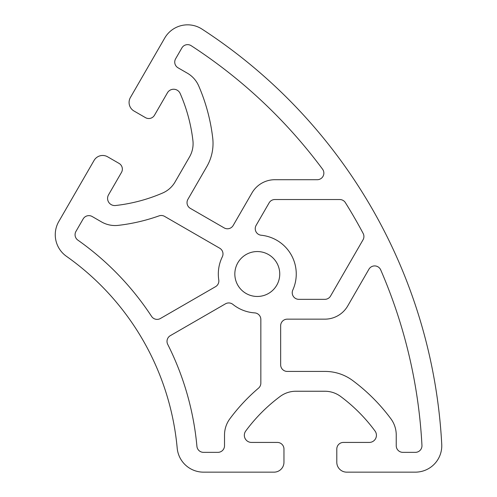 <?xml version="1.0" encoding="UTF-8"?>
<svg xmlns="http://www.w3.org/2000/svg" width="497" height="497" viewBox="0 0 497 497"><rect width="100%" height="100%" fill="white"/><g stroke="black" fill="none" stroke-linecap="round" stroke-linejoin="round"><path stroke-width="0.37" stroke-dasharray="2.48 1.86" d="M234.832 274.009A22.458 22.458 0 0 0 257.291 296.467A22.458 22.458 0 0 0 279.749 274.009A22.458 22.458 0 0 0 257.291 251.55A22.458 22.458 0 0 0 234.832 274.009M170.316 335.661A6.604 6.604 0 0 0 167.719 344.353A284.004 284.004 0 0 1 196.924 446.343A6.604 6.604 0 0 0 203.503 452.351L217.916 452.351A6.604 6.604 0 0 0 224.52 445.747L224.52 434.999A27.242 27.242 0 0 1 229.881 418.772A184.934 184.934 0 0 1 258.521 388.145A6.604 6.604 0 0 0 260.844 383.112L260.844 319.478A6.604 6.604 0 0 0 254.681 312.886A38.965 38.965 0 0 1 232.894 304.394A6.604 6.604 0 0 0 225.458 303.829L170.316 335.661M187.909 199.34A6.604 6.604 0 0 0 190.326 208.361L224.153 227.893A6.604 6.604 0 0 0 233.18 225.476L251.973 192.929A26.422 26.422 0 0 1 274.847 179.715L317.26 179.715A6.604 6.604 0 0 0 322.559 169.179A508.561 508.561 0 0 0 191.196 45.705A6.604 6.604 0 0 0 181.877 47.942L175.621 58.783A6.604 6.604 0 0 0 178.038 67.803L187.338 73.177A27.242 27.242 0 0 1 198.713 85.931A184.934 184.934 0 0 1 212.722 138.085A46.233 46.233 0 0 1 206.839 166.545L187.909 199.34M292.814 290.018A6.604 6.604 0 0 0 298.834 299.337L324.845 299.337A6.604 6.604 0 0 0 330.567 296.038L363.027 239.815A6.604 6.604 0 0 0 363.139 233.41A508.561 508.561 0 0 0 345.372 202.633A6.604 6.604 0 0 0 339.774 199.533L274.847 199.533A6.604 6.604 0 0 0 269.132 202.832L256.123 225.365A6.604 6.604 0 0 0 261.186 235.236A38.965 38.965 0 0 1 292.814 290.018M75.948 231.416A6.604 6.604 0 0 0 77.855 240.113A284.004 284.004 0 0 1 151.585 316.403A6.604 6.604 0 0 0 160.407 318.502L215.549 286.67A6.604 6.604 0 0 0 218.773 279.941A38.965 38.965 0 0 1 222.314 256.825A6.604 6.604 0 0 0 219.686 248.196L164.575 216.375A6.604 6.604 0 0 0 159.059 215.872A184.934 184.934 0 0 1 118.218 225.365A27.242 27.242 0 0 1 101.481 221.892L92.175 216.518A6.604 6.604 0 0 0 83.154 218.935L75.948 231.416M107.582 198.402A7.157 7.157 0 0 1 108.539 194.824L121.473 172.422A6.604 6.604 0 0 0 119.056 163.401L107.613 156.797A9.909 9.909 0 0 0 94.082 160.419L58.795 221.519A26.422 26.422 0 0 0 66.443 256.309A264.187 264.187 0 0 1 177.193 448.132A26.422 26.422 0 0 0 203.503 472.15L274.052 472.15A9.909 9.909 0 0 0 283.961 462.241L283.961 449.033A6.604 6.604 0 0 0 277.357 442.429L251.488 442.429A7.157 7.157 0 0 1 245.729 431.023A165.116 165.116 0 0 1 280.128 396.463A26.422 26.422 0 0 1 295.895 391.245L324.864 391.245A26.422 26.422 0 0 1 340.631 396.463A165.116 165.116 0 0 1 375.03 431.023A7.157 7.157 0 0 1 369.265 442.429L343.402 442.429A6.604 6.604 0 0 0 336.798 449.033L336.798 462.241A9.909 9.909 0 0 0 346.707 472.15L415.362 472.15A26.422 26.422 0 0 0 441.74 444.343A528.379 528.379 0 0 0 201.999 29.099A26.422 26.422 0 0 0 164.724 38.045L130.4 97.499A9.909 9.909 0 0 0 134.035 111.036L145.472 117.64A6.604 6.604 0 0 0 154.492 115.223L167.427 92.821A7.157 7.157 0 0 1 180.187 93.535A165.116 165.116 0 0 1 192.917 140.608A26.422 26.422 0 0 1 189.556 156.872L175.068 181.958A26.422 26.422 0 0 1 162.668 193.004A165.116 165.116 0 0 1 115.534 205.516A7.157 7.157 0 0 1 107.582 198.402M325.125 371.427A46.233 46.233 0 0 1 352.721 380.565A184.934 184.934 0 0 1 390.878 418.772A27.242 27.242 0 0 1 396.239 434.999L396.239 445.747A6.604 6.604 0 0 0 402.843 452.351L415.362 452.351A6.604 6.604 0 0 0 421.953 445.399A508.561 508.561 0 0 0 380.708 269.896A6.604 6.604 0 0 0 368.929 269.219L347.726 305.947A26.422 26.422 0 0 1 324.845 319.155L287.26 319.155A6.604 6.604 0 0 0 280.656 325.759L280.656 364.823A6.604 6.604 0 0 0 287.26 371.427L325.125 371.427"/><path stroke-width="0.75" d="M234.832 274.009A22.458 22.458 0 0 0 257.291 296.467A22.458 22.458 0 0 0 279.749 274.009A22.458 22.458 0 0 0 257.291 251.55A22.458 22.458 0 0 0 234.832 274.009M170.316 335.661A6.604 6.604 0 0 0 167.719 344.353A284.004 284.004 0 0 1 196.924 446.343A6.604 6.604 0 0 0 203.503 452.351L217.916 452.351A6.604 6.604 0 0 0 224.52 445.747L224.52 434.999A27.242 27.242 0 0 1 229.881 418.772A184.934 184.934 0 0 1 258.521 388.145A6.604 6.604 0 0 0 260.844 383.112L260.844 319.478A6.604 6.604 0 0 0 254.681 312.886A38.965 38.965 0 0 1 232.894 304.394A6.604 6.604 0 0 0 225.458 303.829L170.316 335.661M187.909 199.34A6.604 6.604 0 0 0 190.326 208.361L224.153 227.893A6.604 6.604 0 0 0 233.18 225.476L251.973 192.929A26.422 26.422 0 0 1 274.847 179.715L317.26 179.715A6.604 6.604 0 0 0 322.559 169.179A508.561 508.561 0 0 0 191.196 45.705A6.604 6.604 0 0 0 181.877 47.942L175.621 58.783A6.604 6.604 0 0 0 178.038 67.803L187.338 73.177A27.242 27.242 0 0 1 198.713 85.931A184.934 184.934 0 0 1 212.722 138.085A46.233 46.233 0 0 1 206.839 166.545L187.909 199.34M292.814 290.018A6.604 6.604 0 0 0 298.834 299.337L324.845 299.337A6.604 6.604 0 0 0 330.567 296.038L363.027 239.815A6.604 6.604 0 0 0 363.139 233.41A508.561 508.561 0 0 0 345.372 202.633A6.604 6.604 0 0 0 339.774 199.533L274.847 199.533A6.604 6.604 0 0 0 269.132 202.832L256.123 225.365A6.604 6.604 0 0 0 261.186 235.236A38.965 38.965 0 0 1 292.814 290.018M75.948 231.416A6.604 6.604 0 0 0 77.855 240.113A284.004 284.004 0 0 1 151.585 316.403A6.604 6.604 0 0 0 160.407 318.502L215.549 286.67A6.604 6.604 0 0 0 218.773 279.941A38.965 38.965 0 0 1 222.314 256.825A6.604 6.604 0 0 0 219.686 248.196L164.575 216.375A6.604 6.604 0 0 0 159.059 215.872A184.934 184.934 0 0 1 118.218 225.365A27.242 27.242 0 0 1 101.481 221.892L92.175 216.518A6.604 6.604 0 0 0 83.154 218.935L75.948 231.416M107.582 198.402A7.157 7.157 0 0 1 108.539 194.824L121.473 172.422A6.604 6.604 0 0 0 119.056 163.401L107.613 156.797A9.909 9.909 0 0 0 94.082 160.419L58.795 221.519A26.422 26.422 0 0 0 66.443 256.309A264.187 264.187 0 0 1 177.193 448.132A26.422 26.422 0 0 0 203.503 472.15L274.052 472.15A9.909 9.909 0 0 0 283.961 462.241L283.961 449.033A6.604 6.604 0 0 0 277.357 442.429L251.488 442.429A7.157 7.157 0 0 1 245.729 431.023A165.116 165.116 0 0 1 280.128 396.463A26.422 26.422 0 0 1 295.895 391.245L324.864 391.245A26.422 26.422 0 0 1 340.631 396.463A165.116 165.116 0 0 1 375.03 431.023A7.157 7.157 0 0 1 369.265 442.429L343.402 442.429A6.604 6.604 0 0 0 336.798 449.033L336.798 462.241A9.909 9.909 0 0 0 346.707 472.15L415.362 472.15A26.422 26.422 0 0 0 441.74 444.343A528.379 528.379 0 0 0 201.999 29.099A26.422 26.422 0 0 0 164.724 38.045L130.407 97.505A9.909 9.909 0 0 0 134.035 111.036L145.472 117.64A6.604 6.604 0 0 0 154.492 115.223L167.427 92.821A7.157 7.157 0 0 1 180.187 93.535A165.116 165.116 0 0 1 192.917 140.608A26.422 26.422 0 0 1 189.556 156.872L175.068 181.958A26.422 26.422 0 0 1 162.668 193.004A165.116 165.116 0 0 1 115.534 205.516A7.157 7.157 0 0 1 107.582 198.402M352.721 380.565A184.934 184.934 0 0 1 390.878 418.772A27.242 27.242 0 0 1 396.239 434.999L396.239 445.747A6.604 6.604 0 0 0 402.843 452.351L415.362 452.351A6.604 6.604 0 0 0 421.953 445.399A508.561 508.561 0 0 0 380.708 269.896A6.604 6.604 0 0 0 368.929 269.219L347.726 305.947A26.422 26.422 0 0 1 324.845 319.155L287.26 319.155A6.604 6.604 0 0 0 280.656 325.759L280.656 364.823A6.604 6.604 0 0 0 287.26 371.427L325.125 371.427A46.233 46.233 0 0 1 352.721 380.565"/></g></svg>
